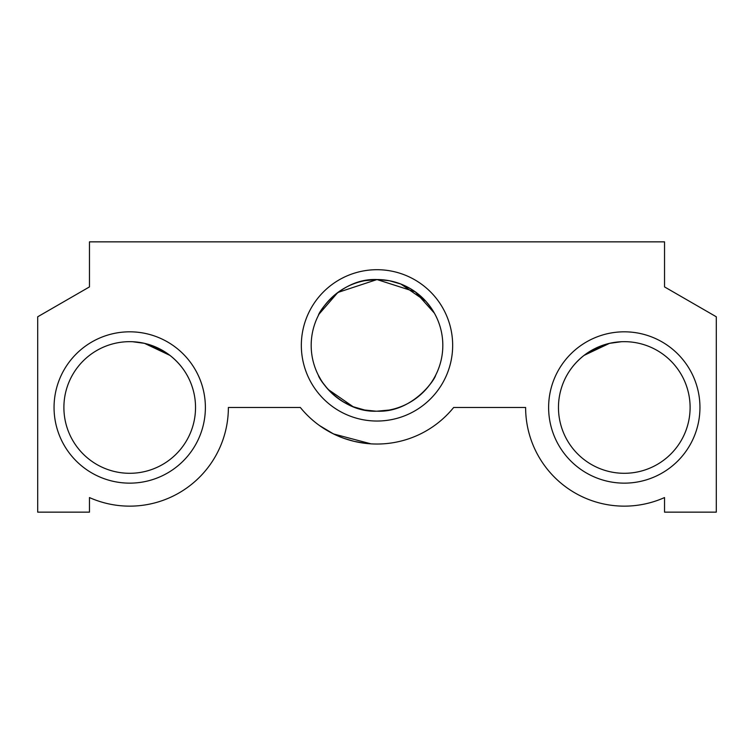 <?xml version="1.0" encoding="UTF-8"?>
<svg xmlns="http://www.w3.org/2000/svg" width="754" height="754" viewBox="0 0 754 754"><rect width="100%" height="100%" fill="white"/><g stroke="black" fill="none" stroke-linecap="round" stroke-linejoin="round"><path stroke-width="1.13" d="M452.664 345.37A75.664 75.664 0 0 1 377 421.034A75.664 75.664 0 0 1 301.336 345.37A75.664 75.664 0 0 1 377 269.706A75.664 75.664 0 0 1 452.664 345.37M311.185 345.37A65.815 65.815 0 0 0 377 411.184A65.815 65.815 0 0 0 442.815 345.37A65.815 65.815 0 0 0 377 279.555A65.815 65.815 0 0 0 311.185 345.37M205.38 407.48A75.664 75.664 0 0 1 129.716 483.144A75.664 75.664 0 0 1 54.052 407.48A75.664 75.664 0 0 1 129.716 331.817A75.664 75.664 0 0 1 205.38 407.48M63.892 407.48A65.815 65.815 0 0 0 129.716 473.295A65.815 65.815 0 0 0 195.531 407.48A65.815 65.815 0 0 0 129.716 341.666A65.815 65.815 0 0 0 63.892 407.48M699.948 407.48A75.664 75.664 0 0 1 624.284 483.144A75.664 75.664 0 0 1 548.62 407.48A75.664 75.664 0 0 1 624.284 331.817A75.664 75.664 0 0 1 699.948 407.48M558.469 407.48A65.815 65.815 0 0 0 624.284 473.295A65.815 65.815 0 0 0 690.108 407.48A65.815 65.815 0 0 0 624.284 341.666A65.815 65.815 0 0 0 558.469 407.48M596.914 347.622L584.03 355.407C572.041 364.917 564.19 376.906 560.467 391.373C564.181 376.915 572.032 364.927 584.03 355.407C572.041 364.917 564.19 376.906 560.467 391.373C564.181 376.915 572.032 364.927 584.03 355.407C572.041 364.917 564.19 376.906 560.467 391.373C564.181 376.915 572.032 364.927 584.03 355.407C572.041 364.917 564.19 376.906 560.467 391.373C564.181 376.915 572.032 364.927 584.03 355.407L603.473 345.04M139.396 342.373L144.523 343.343L132.591 341.722L144.495 343.343L169.97 355.407L150.527 345.04M163.637 351.081L150.715 345.106L163.637 351.081L157.03 347.603M139.236 342.354L133.524 341.769M157.086 347.622L169.97 355.407C181.959 364.917 189.81 376.906 193.533 391.373C189.82 376.915 181.968 364.927 169.97 355.407C181.959 364.917 189.81 376.906 193.533 391.373C189.82 376.915 181.968 364.927 169.97 355.407C181.959 364.917 189.81 376.906 193.533 391.373C189.82 376.915 181.968 364.927 169.97 355.407C181.959 364.917 189.81 376.906 193.533 391.373C189.82 376.915 181.968 364.927 169.97 355.407L157.086 347.622L169.97 355.407M319.592 377.566L320.997 379.941M334.785 395.869L328.094 389.413L323.042 383.06L328.075 389.403L353.108 406.698M376.01 411.184L364.597 410.006L376.01 411.184L364.597 410.006L353.183 406.726M429.95 384.455L425.935 389.384M416.236 398.216L412.353 400.892L416.236 398.216M389.149 410.053L377 411.184C412.061 412.806 434.851 379.941 435.661 375.228C434.756 380.139 411.948 412.777 377 411.184C341.911 412.758 319.225 380.035 318.339 375.228C319.215 379.988 341.864 412.768 377 411.184C412.061 412.806 434.851 379.941 435.661 375.228C434.756 380.139 411.948 412.777 377 411.184L389.149 410.053M353.023 406.67L343.127 401.807M321.025 379.997L318.339 375.228M323.042 383.06L328.075 389.403M433.003 310.799L434.389 313.146L415.256 291.807L377 279.555L364.851 280.686L377 279.555L364.851 280.686L377 279.555L337.83 292.477L319.112 314.05L337.83 292.477L377 279.555C341.939 277.934 319.149 310.808 318.339 315.521C319.244 310.601 342.052 277.962 377 279.555L337.83 292.477L319.112 314.05M324.05 306.284L328.075 301.346M337.764 292.524L341.647 289.847L337.764 292.524M319.498 425.558L333.532 433.946L371.043 443.861M319.555 425.595L322.938 427.904M328.329 431.194L335.473 434.879M344.295 438.46L354.163 441.354M354.257 441.382L365.294 443.343M664.538 512.145L716.3 512.145L716.3 316.784L664.538 286.906L664.538 241.855L89.462 241.855L89.462 286.906L37.7 316.784L37.7 512.145L89.462 512.145L89.462 497.565A98.67 98.67 0 0 0 228.377 407.48L300.337 407.48A98.67 98.67 0 0 0 453.663 407.48L525.623 407.48A98.67 98.67 0 0 0 664.538 497.565L664.538 512.145M377.99 279.555L389.403 280.733L377.99 279.555L389.403 280.733L400.817 284.013M400.977 284.079L410.873 288.933M419.215 294.871L425.906 301.327L400.892 284.041M432.956 310.714L434.832 313.937M430.958 307.689L425.925 301.336M431.194 308.028L432.542 310.054L431.194 308.028M590.363 351.081L603.285 345.106M584.03 355.407L609.505 343.343L621.409 341.722L609.477 343.343L614.623 342.373M614.764 342.354L620.476 341.769"/></g></svg>

